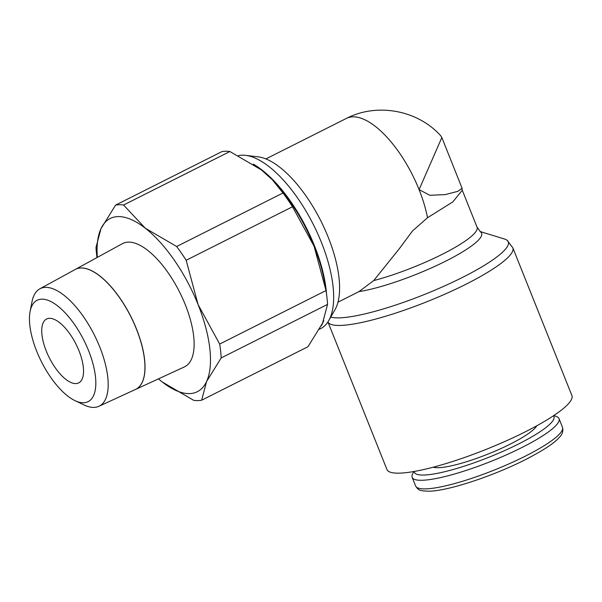 <?xml version="1.0" encoding="UTF-8"?>
<svg xmlns="http://www.w3.org/2000/svg" width="602" height="602" viewBox="0 0 602 602"><rect width="100%" height="100%" fill="white"/><g stroke="black" fill="none" stroke-linecap="round" stroke-linejoin="round"><path stroke-width="0.9" d="M135.578 389.404L184.408 366.904A68.989 28.919 63.3 0 0 182.812 298.84A68.989 28.919 63.3 0 0 128.587 242.117A68.989 28.919 63.3 0 0 122.402 243.667L75.19 269.493A67.138 28.143 63.3 0 1 81.21 267.988M83.362 402.753A56.739 23.787 63.3 0 1 74.957 400.616A56.739 23.787 63.3 0 1 41.395 361.644A56.739 23.787 63.3 0 1 30.1 311.475A56.739 23.787 63.3 0 1 41.922 299.156A56.739 23.787 63.3 0 1 88.577 350.657A56.739 23.787 63.3 0 1 83.362 402.753M30.1 311.475L32.019 301.64A65.746 27.564 63.3 0 1 39.822 288.84A65.746 27.564 63.3 0 1 45.722 287.365A65.746 27.564 63.3 0 1 97.396 341.424A65.746 27.564 63.3 0 1 98.924 406.297A65.746 27.564 63.3 0 1 93.739 407.411A65.746 27.564 63.3 0 1 83.994 404.935L74.957 400.616M98.924 406.297L135.495 389.441A67.131 28.143 -116.7 0 0 133.937 323.206A67.131 28.143 -116.7 0 0 81.172 268.01A67.131 28.143 -116.7 0 0 75.152 269.515L39.822 288.84M115.576 205.116L221.912 151.614A107.261 44.962 63.3 0 1 225.773 151.245A107.261 44.962 63.3 0 1 229.896 151.523L123.56 205.026A107.261 44.962 -116.7 0 0 119.437 204.748A107.261 44.962 -116.7 0 0 115.576 205.116L100.963 228.7A96.952 40.643 63.3 0 1 118.376 216.592A96.952 40.643 63.3 0 1 145.278 228.196A96.952 40.643 63.3 0 1 198.088 304.589A96.952 40.643 63.3 0 1 206.591 381.495A96.952 40.643 63.3 0 1 189.178 393.61A96.952 40.643 63.3 0 1 162.277 382.007L193.648 400.315A107.261 44.962 -116.7 0 0 197.772 400.593A107.261 44.962 -116.7 0 0 201.632 400.225L307.968 346.722L322.582 323.131L327.541 304.409L221.205 357.912A107.261 44.962 -116.7 0 0 219.677 344.058L326.006 290.555A107.261 44.962 63.3 0 1 327.541 304.409M238.467 155.617A96.027 40.251 63.3 0 1 242.44 155.181A96.027 40.251 63.3 0 1 245.488 155.346A96.027 40.251 63.3 0 1 313.461 224.757A96.027 40.251 63.3 0 1 328.684 320.7A96.027 40.251 63.3 0 1 320.663 328.624L319.459 329.234M245.488 155.346L258.047 156.829A88.795 37.226 63.3 0 1 320.904 221.009A88.795 37.226 63.3 0 1 334.983 309.729L328.684 320.7M256.143 166.054A97.05 40.68 63.3 0 1 314.124 246.233A97.05 40.68 63.3 0 1 325.547 287.718M265.888 158.92L346.383 118.413A80.194 33.614 63.3 0 1 353.148 116.841A80.194 33.614 63.3 0 1 427.51 217.736A80.194 33.614 -116.7 0 0 419.082 189.63L429.933 195.304L445.254 194.596L457.768 191.353L462.095 188.275L441.845 137.527L419.082 189.63A80.194 33.614 -116.7 0 0 346.496 118.361C377.341 102.483 417.984 110.301 440.762 135.811L441.845 137.527M462.118 189.833L477.077 227.24L480.674 232.048A76.048 13.861 158.2 0 1 445.781 261.102A76.048 13.861 158.2 0 1 358.958 291.616L373.691 280.6L399.419 248.588L412.46 231.002L427.51 217.736L452.824 201.896L462.118 190.428L462.095 188.275M480.027 231.514L504.581 239.039A97.614 17.789 158.2 0 1 507.042 240.236L512.821 247.813L571.9 395.537A99.601 18.15 158.2 0 1 506.199 440.89A99.601 18.15 158.2 0 1 398.644 473.164A99.601 18.15 158.2 0 1 386.943 469.507L327.924 321.942M507.042 240.236A97.614 17.789 158.2 0 1 462.253 277.53A97.614 17.789 158.2 0 1 338.467 317.879A97.614 17.789 158.2 0 1 330.769 317.073M337.978 302.189L358.958 291.616M553.9 415.485L556.775 416.659A79.088 14.418 158.2 0 1 559.04 418.631A79.088 14.418 158.2 0 1 506.869 454.653A79.088 14.418 158.2 0 1 421.46 480.283A79.088 14.418 158.2 0 1 412.174 477.378A79.088 14.418 158.2 0 1 412.453 474.384L413.724 471.554M553.486 415.771A75.137 13.695 158.2 0 1 506.402 449.792A75.137 13.695 158.2 0 1 423.221 475.053A75.137 13.695 158.2 0 1 414.221 471.464M536.803 425.772A57.152 10.415 158.2 0 1 493.888 451.651A57.152 10.415 158.2 0 1 437.812 467.716A57.152 10.415 158.2 0 1 433.192 467.205M49.59 318.315A35.751 14.99 63.3 0 1 77.583 347.474A35.751 14.99 63.3 0 1 78.711 382.895A35.751 14.99 63.3 0 1 75.701 383.594A35.751 14.99 63.3 0 1 47.701 354.435A35.751 14.99 63.3 0 1 46.572 319.015A35.751 14.99 63.3 0 1 49.59 318.315M323.763 320.445A97.05 40.68 63.3 0 1 321.385 325.607M292.497 206.764L314.078 246.233L326.006 290.525L324.96 284.129A96.952 40.643 -116.7 0 0 314.078 246.233A96.952 40.643 -116.7 0 0 272.638 180.133L282.978 193.001A107.261 44.962 63.3 0 1 292.497 206.764L186.161 260.267A107.261 44.962 -116.7 0 0 176.649 246.504L282.978 193.001M97.336 257.378A96.952 40.643 63.3 0 1 100.963 228.7L96.004 247.43A107.261 44.962 -116.7 0 0 96.982 257.573M158.446 378.869L162.277 382.007A96.952 40.643 63.3 0 1 158.461 378.861M176.649 246.504L145.278 228.196L123.56 205.026M219.677 344.058L198.088 304.589L186.161 260.267M201.632 400.225L206.591 381.495L221.205 357.912M229.896 151.523L261.268 169.832L271.758 179.23M81.255 267.965A67.138 28.143 63.3 0 1 133.945 322.996A67.138 28.143 63.3 0 1 135.721 389.336M253.254 164.105A96.027 40.251 63.3 0 1 314.485 245.819A96.027 40.251 63.3 0 1 326.525 294.024M512.821 247.813A99.601 18.15 158.2 0 1 465.865 284.287A99.601 18.15 158.2 0 1 339.566 325.449A99.601 18.15 158.2 0 1 327.924 321.935M477.077 227.24A74.061 13.5 158.2 0 1 442.169 254.353A74.061 13.5 158.2 0 1 373.691 280.6M525.2 456.211A79.088 14.418 158.2 0 1 424.907 488.899A79.088 14.418 158.2 0 1 415.621 485.995C418.322 489.712 418.112 491.164 430.505 491.157C450.183 490.291 493.836 475.685 525.17 459.762C542.62 450.8 553.855 443.493 558.882 437.85C562.321 434.599 563.525 431.07 562.486 427.254A79.088 14.418 158.2 0 1 525.2 456.211M559.04 418.631L562.486 427.254M412.174 477.378L415.621 485.995"/></g></svg>
